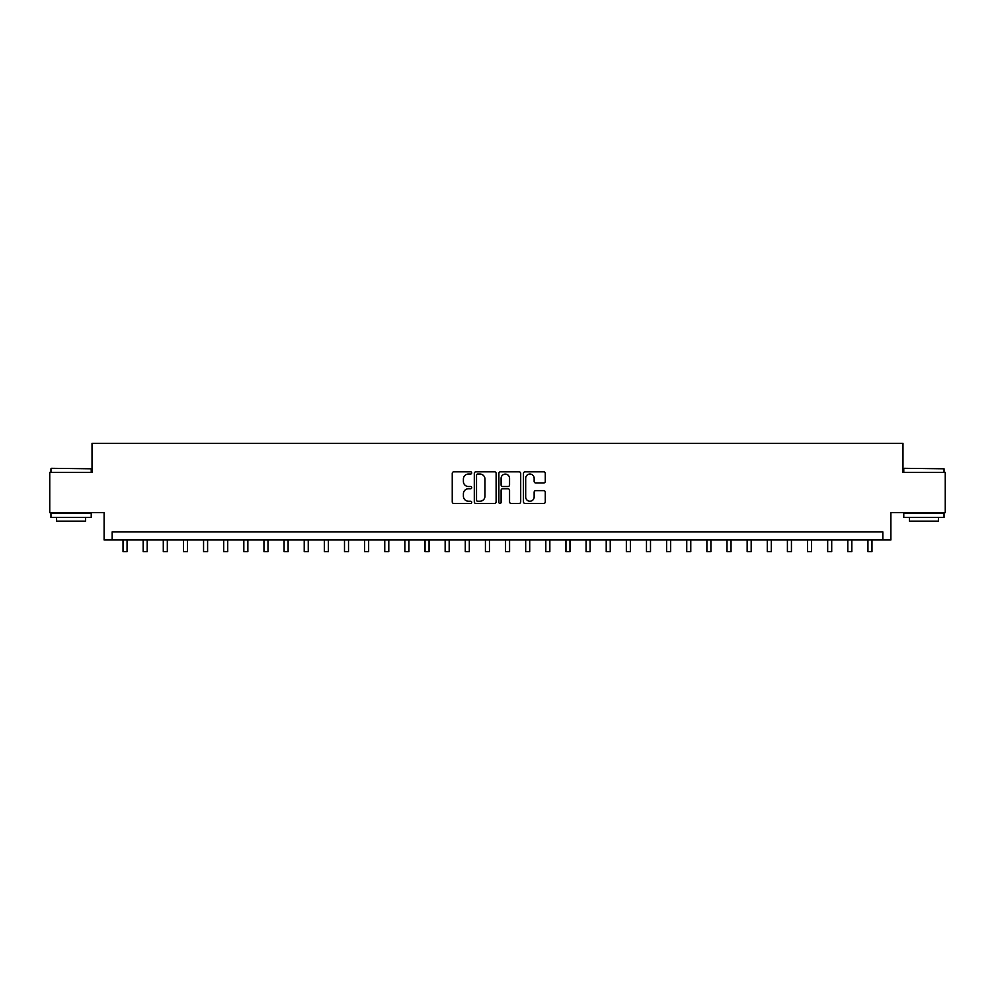 <?xml version="1.0" encoding="UTF-8"?>
<svg xmlns="http://www.w3.org/2000/svg" width="995" height="995" viewBox="0 0 995 995"><rect width="100%" height="100%" fill="white"/><g stroke="black" fill="none" stroke-linecap="round" stroke-linejoin="round"><path stroke-width="1.49" d="M471.729 472.936A1.107 1.107 0 0 0 470.623 471.829L453.832 471.829A1.58 1.58 0 0 0 452.24 473.409L452.24 501.866A1.58 1.58 0 0 0 453.832 503.445L470.623 503.445A1.107 1.107 0 0 0 471.729 502.338A1.107 1.107 0 0 0 470.623 501.231L468.446 501.231A5.062 5.062 0 0 1 463.396 496.169L463.396 493.806A5.062 5.062 0 0 1 468.446 488.744L470.623 488.744A1.107 1.107 0 0 0 471.729 487.637A1.107 1.107 0 0 0 470.623 486.53L468.446 486.53A5.062 5.062 0 0 1 463.396 481.468L463.396 479.092A5.062 5.062 0 0 1 468.446 474.043L470.623 474.043A1.107 1.107 0 0 0 471.729 472.936M543.705 482.973A1.58 1.58 0 0 0 545.285 481.393L545.285 473.409A1.58 1.58 0 0 0 543.705 471.829L525.049 471.829A1.58 1.58 0 0 0 523.469 473.409L523.469 501.866A1.58 1.58 0 0 0 525.049 503.445L543.705 503.445A1.58 1.58 0 0 0 545.285 501.866L545.285 492.214A1.58 1.58 0 0 0 543.705 490.635L535.72 490.635A1.58 1.58 0 0 0 534.141 492.214L534.141 497.002A4.229 4.229 0 0 1 529.912 501.231A4.229 4.229 0 0 1 525.683 497.002L525.683 478.272A4.229 4.229 0 0 1 529.912 474.043A4.229 4.229 0 0 1 534.141 478.272L534.141 481.393A1.58 1.58 0 0 0 535.72 482.973L543.705 482.973M882.839 539.974L890.886 539.974L890.886 512.599L945.25 512.599L945.25 472.339L902.975 472.339L902.975 443.347L92.025 443.347L92.025 472.339L49.75 472.339L49.75 512.599L104.114 512.599L104.114 539.974L882.839 539.974L882.839 531.927L112.161 531.927L112.161 539.974M496.119 473.409A1.58 1.58 0 0 0 494.54 471.829L475.884 471.829A1.58 1.58 0 0 0 474.304 473.409L474.304 501.866A1.58 1.58 0 0 0 475.884 503.445L494.54 503.445A1.58 1.58 0 0 0 496.119 501.866L496.119 473.409M500.46 471.829L519.116 471.829A1.58 1.58 0 0 1 520.696 473.409L520.696 501.866A1.58 1.58 0 0 1 519.116 503.445L511.131 503.445A1.58 1.58 0 0 1 509.552 501.866L509.552 490.324A1.58 1.58 0 0 0 507.972 488.744L502.674 488.744A1.58 1.58 0 0 0 501.094 490.324L501.094 502.338A1.107 1.107 0 0 1 499.987 503.445A1.107 1.107 0 0 1 498.881 502.338L498.881 473.409A1.58 1.58 0 0 1 500.46 471.829M477.625 474.043A1.107 1.107 0 0 0 476.518 475.15L476.518 500.124A1.107 1.107 0 0 0 477.625 501.231L479.913 501.231A5.062 5.062 0 0 0 484.975 496.169L484.975 479.092A5.062 5.062 0 0 0 479.913 474.043L477.625 474.043M509.552 478.346A4.229 4.229 0 0 0 505.323 474.117A4.229 4.229 0 0 0 501.094 478.346L501.094 484.951A1.58 1.58 0 0 0 502.674 486.53L507.972 486.53A1.58 1.58 0 0 0 509.552 484.951L509.552 478.346M123.032 539.974L123.032 551.653L127.061 551.653L127.061 539.974M143.168 539.974L143.168 551.653L147.198 551.653L147.198 539.974M163.292 539.974L163.292 551.653L167.322 551.653L167.322 539.974M183.428 539.974L183.428 551.653L187.458 551.653L187.458 539.974M203.565 539.974L203.565 551.653L207.594 551.653L207.594 539.974M51.441 468.309L91.229 468.794L51.441 468.309M71.093 517.437L50.956 517.437L50.956 513.408L91.229 513.408L91.229 517.437L71.093 517.437M85.582 517.437L85.582 521.131L56.591 521.131L56.591 517.437M904.256 468.309L944.044 468.794L904.256 468.309M923.907 517.437L903.771 517.437L903.771 513.408L944.044 513.408L944.044 517.437L923.907 517.437M938.409 517.437L938.409 521.131L909.418 521.131L909.418 517.437M223.701 539.974L223.701 551.653L227.718 551.653L227.718 539.974M243.825 539.974L243.825 551.653L247.854 551.653L247.854 539.974M263.961 539.974L263.961 551.653L267.991 551.653L267.991 539.974M284.097 539.974L284.097 551.653L288.115 551.653L288.115 539.974M304.221 539.974L304.221 551.653L308.251 551.653L308.251 539.974M324.358 539.974L324.358 551.653L328.387 551.653L328.387 539.974M344.494 539.974L344.494 551.653L348.524 551.653L348.524 539.974M364.63 539.974L364.63 551.653L368.647 551.653L368.647 539.974M384.754 539.974L384.754 551.653L388.784 551.653L388.784 539.974M404.89 539.974L404.89 551.653L408.92 551.653L408.92 539.974M425.027 539.974L425.027 551.653L429.044 551.653L429.044 539.974M445.151 539.974L445.151 551.653L449.18 551.653L449.18 539.974M465.287 539.974L465.287 551.653L469.317 551.653L469.317 539.974M485.423 539.974L485.423 551.653L489.453 551.653L489.453 539.974M505.547 539.974L505.547 551.653L509.577 551.653L509.577 539.974M525.683 539.974L525.683 551.653L529.713 551.653L529.713 539.974M545.82 539.974L545.82 551.653L549.849 551.653L549.849 539.974M565.956 539.974L565.956 551.653L569.973 551.653L569.973 539.974M586.08 539.974L586.08 551.653L590.11 551.653L590.11 539.974M606.216 539.974L606.216 551.653L610.246 551.653L610.246 539.974M626.352 539.974L626.352 551.653L630.37 551.653L630.37 539.974M646.476 539.974L646.476 551.653L650.506 551.653L650.506 539.974M666.613 539.974L666.613 551.653L670.642 551.653L670.642 539.974M686.749 539.974L686.749 551.653L690.779 551.653L690.779 539.974M706.885 539.974L706.885 551.653L710.903 551.653L710.903 539.974M727.009 539.974L727.009 551.653L731.039 551.653L731.039 539.974M747.145 539.974L747.145 551.653L751.175 551.653L751.175 539.974M767.282 539.974L767.282 551.653L771.299 551.653L771.299 539.974M787.406 539.974L787.406 551.653L791.435 551.653L791.435 539.974M807.542 539.974L807.542 551.653L811.572 551.653L811.572 539.974M827.678 539.974L827.678 551.653L831.708 551.653L831.708 539.974M847.802 539.974L847.802 551.653L851.832 551.653L851.832 539.974M867.938 539.974L867.938 551.653L871.968 551.653L871.968 539.974M50.956 472.339L50.956 468.794M60.135 513.408L60.135 512.599M82.038 513.408L82.038 512.599M91.229 472.339L91.229 468.794M903.771 472.339L903.771 468.794M912.962 513.408L912.962 512.599M934.865 513.408L934.865 512.599M944.044 472.339L944.044 468.794"/></g></svg>
